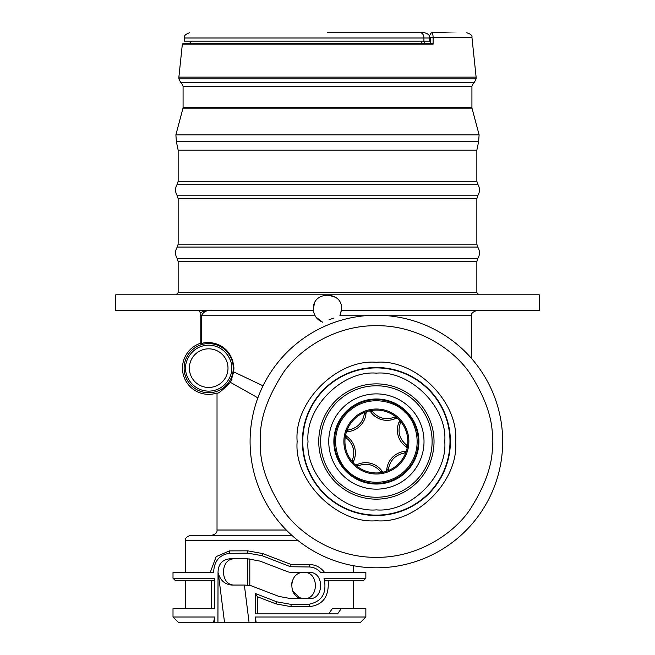 <?xml version="1.0" encoding="UTF-8"?>
<svg xmlns="http://www.w3.org/2000/svg" width="655" height="655" viewBox="0 0 655 655"><rect width="100%" height="100%" fill="white"/><g stroke="black" fill="none" stroke-linecap="round" stroke-linejoin="round"><path stroke-width="0.98" d="M315.096 315.743L201.47 315.743L201.47 343.597C209.813 340.248 231.927 343.785 233.933 368.151L233.663 371.852L231.567 379.057L232.001 379.278L230.871 378.705L232.001 379.278L230.355 382.323L257.873 397.847L230.355 382.323C222.25 390.568 217.804 394.122 217.026 392.984L217.026 530.018L286.276 530.018M210.206 572.462L216.166 556.619L229.496 550.88L247.803 550.839L262.884 553.622L291.074 564.463L309.373 564.504C315.669 564.684 320.729 567.336 324.552 572.462L323.881 572.462M200.152 343.376A26.2 26.2 0 0 0 183.875 376.584A26.2 26.2 0 0 0 217.026 392.984M201.47 343.597L200.152 343.973L200.152 315.743L201.47 315.743C203.189 312.034 206.243 310.29 210.632 310.503L210.632 310.503C205.457 310.658 201.961 311.534 200.152 313.123L200.152 315.743M232.001 379.278L231.567 379.057M291.737 535.258L190.826 535.258C186.601 536.691 184.849 538.435 185.586 540.498L297.935 540.498M309.373 564.504L309.373 566.976L290.533 566.747L291.074 564.463M321.089 572.462L320.663 572.462C317.642 569.039 313.876 567.205 309.373 566.976M290.533 566.747L262.09 555.686L247.803 553.123L247.803 550.839M247.803 553.123L229.496 553.352L229.496 550.88M212.752 572.462L213.604 572.462C214.119 561.122 219.417 554.752 229.496 553.352M173.01 578.226L214.512 578.226L214.169 580.846L175.63 580.846L173.01 578.226L173.01 572.462L213.604 572.462M320.663 572.462L365.858 572.462L365.858 578.226L324.004 578.226L325.429 580.846L363.238 580.846L365.858 578.226M329.031 319.796L333.444 318.15M364.892 315.743L339.904 315.743L341.648 308.923C342.467 290.623 312.468 290.722 313.352 308.931C313.655 315.268 316.742 319.689 322.596 322.203L315.939 317.094M233.663 371.852L263.032 385.811M244.356 585.038L231.665 585.038C225.066 584.44 220.629 580.625 218.352 573.608L224.501 622.25L249.056 622.25L244.356 585.038L250.619 585.562L278.858 596.402L291.066 598.67L278.858 596.402M249.056 622.25L255.245 622.25L255.245 617.01L365.858 617.01L365.858 608.626L341.222 608.626L337.62 613.866L255.245 613.866L255.245 593.479L276.77 601.822L291.066 604.385L309.373 604.156C322.268 601.356 327.14 592.718 324.004 578.226M214.512 578.226L214.815 608.626L173.01 608.626L173.01 617.01L214.815 617.01L214.815 622.25L213.505 622.25L214.815 617.01M224.501 622.25L214.815 622.25M217.935 622.25L218.033 573.608C217.869 564.798 221.693 559.878 229.496 558.838L247.803 558.838L260.01 561.106L288.249 571.946L291.066 572.462L309.373 572.462C324.348 571.643 324.364 599.472 309.373 598.67L291.066 598.67M341.648 308.923L340.436 314.654M227.997 368.151A19.314 19.314 0 0 1 199.022 384.878A19.314 19.314 0 0 1 199.022 351.424A19.314 19.314 0 0 1 227.997 368.151M255.245 617.01L256.154 622.25L360.618 622.25L365.858 617.01M341.222 608.626L332.314 608.626L328.728 613.866M309.373 604.156L309.373 606.628C322.882 605.146 329.154 596.558 328.188 580.846M326.288 580.846L325.429 580.846M309.373 606.628L291.066 606.669L291.066 604.385M291.066 606.669L275.984 603.885L257.423 596.754L257.423 613.866M304.403 572.462L304.28 572.462C319.067 571.807 319.05 599.333 304.28 598.67L304.403 598.67C287.725 600.111 287.668 571.054 304.403 572.462M260.01 561.106L247.803 558.838L247.803 585.038M234.703 558.838C219.785 558.027 219.769 585.832 234.703 585.038M173.01 617.01L178.25 622.25L213.505 622.25M211.491 608.626L211.491 580.846M341.558 310.503L539.221 310.503L539.221 294.783L115.779 294.783L115.779 310.503L313.434 310.503M197.532 310.503A2.62 2.62 0 0 1 200.152 313.123M292.335 580.461L291.303 585.562M292.359 590.72L299.474 597.704M299.531 597.728L304.28 598.67M249.809 558.895L249.809 585.3M313.352 308.931L314.384 303.625M327.5 294.783L176.048 294.783L327.5 294.783L335.597 297.329M256.154 622.25L255.245 622.25M255.245 593.479L257.423 596.754M250.087 441.519A126.3 126.3 0 0 1 439.53 332.142A126.3 126.3 0 0 1 439.53 550.896A126.3 126.3 0 0 1 250.087 441.519A126.3 126.3 0 0 1 439.53 332.142A126.3 126.3 0 0 1 439.53 550.896A126.3 126.3 0 0 1 250.087 441.519M297.149 441.519C293.735 402.154 337.006 358.866 376.379 362.281C415.753 358.866 459.032 402.145 455.618 441.519C459.032 480.885 415.761 524.164 376.379 520.75C337.014 524.164 293.735 480.893 297.149 441.519M444.753 441.519C447.701 407.549 410.357 370.198 376.379 373.145C342.418 370.206 305.066 407.541 308.014 441.519C305.066 475.489 342.409 512.832 376.379 509.885C410.349 512.832 447.701 475.497 444.753 441.519M318.739 441.519A57.648 57.648 0 0 1 405.208 391.592A57.648 57.648 0 0 1 405.208 491.438A57.648 57.648 0 0 1 318.739 441.519M337.071 468.423A47.635 47.635 0 0 1 349.475 402.211A47.635 47.635 0 0 1 415.688 414.615A47.635 47.635 0 0 1 403.292 480.827A47.635 47.635 0 0 1 337.071 468.423M334.459 441.519A41.928 41.928 0 0 1 405.854 411.7A41.928 41.928 0 0 1 392.533 480.205A41.928 41.928 0 0 1 334.459 441.519M408.876 441.519A32.488 32.488 0 0 0 360.135 413.379A32.488 32.488 0 0 0 360.135 469.66A32.488 32.488 0 0 0 408.876 441.519M407.828 441.519A31.44 31.44 0 0 0 364.229 412.519A31.44 31.44 0 0 0 354.339 463.936A31.44 31.44 0 0 0 407.828 441.519M407.279 447.357L407.525 445.883L406.894 445.351C399.394 439.235 397.282 431.629 400.565 422.524L400.827 421.746L399.198 419.88A2.62 2.62 0 0 1 399.132 421.877A20.125 20.125 0 0 0 406.002 446.644A2.62 2.62 0 0 1 407.082 448.323A31.44 31.44 0 0 1 406.526 450.46A2.62 2.62 0 0 1 404.765 451.401A20.125 20.125 0 0 0 386.753 469.725A2.62 2.62 0 0 1 385.836 471.51A31.44 31.44 0 0 1 383.715 472.091A2.62 2.62 0 0 1 382.012 471.043A20.125 20.125 0 0 0 357.131 464.6A2.62 2.62 0 0 1 355.141 464.698A31.44 31.44 0 0 1 353.569 463.159A2.62 2.62 0 0 1 353.626 461.161A20.125 20.125 0 0 0 346.765 436.394A2.62 2.62 0 0 1 345.684 434.707A31.44 31.44 0 0 1 346.233 432.578A2.62 2.62 0 0 1 348.002 431.629A20.125 20.125 0 0 0 366.014 413.305A2.62 2.62 0 0 1 366.931 411.528A31.44 31.44 0 0 1 369.052 410.939A2.62 2.62 0 0 1 370.746 411.995L372.024 411.07L371.483 410.456L369.052 410.939M396.889 417.685L395.735 416.736L394.965 417.006L395.628 418.43A2.62 2.62 0 0 1 397.626 418.332A31.44 31.44 0 0 1 399.198 419.88M395.735 416.736A31.44 31.44 0 0 0 371.483 410.456M365.998 411.839L364.598 412.363A31.44 31.44 0 0 0 347.035 430.229L346.233 432.578M345.488 435.673L345.242 437.147A31.44 31.44 0 0 0 351.931 461.292L352.898 462.43M352.906 462.43L353.569 463.159M355.878 465.353L357.032 466.303A31.44 31.44 0 0 0 381.284 472.574L383.715 472.091M386.769 471.199L388.169 470.667A31.44 31.44 0 0 0 405.732 452.801L406.526 450.46M430.949 33.127L431.956 32.75C477.43 32.75 477.43 32.75 431.964 32.75C432.603 32.881 432.988 34.445 433.111 37.441L471.952 37.441L476.119 77.134L178.88 77.134L178.88 78.87L180.551 82.219L474.449 82.219L476.119 78.87L178.88 78.87M430.392 37.605L430.392 43.23L430.392 37.605L433.111 37.441L433.102 44.172L182.344 44.172L178.88 77.134M395.628 418.43A20.125 20.125 0 0 1 370.746 411.995M327.5 43.23L183.384 43.23L431.424 43.23L433.102 44.172M431.522 32.816L431.964 32.75A1.572 1.572 0 0 0 430.392 34.322M431.285 32.906L430.875 33.192M403.005 32.75L420.395 32.75A5.24 3.529 90 0 1 423.924 37.99L184.432 37.99L184.432 41.134L429.713 41.134L429.713 37.99L423.924 37.99L423.924 41.134M424.465 32.75C428.247 33.7 429.991 35.444 429.713 37.99C429.991 35.444 428.247 33.7 424.465 32.75L327.5 32.75M233.254 368.151A24.571 24.571 0 0 1 196.402 389.43A24.571 24.571 0 0 1 196.402 346.872A24.571 24.571 0 0 1 233.254 368.151M262.09 555.686L262.884 553.622M471.616 358.563L471.616 315.743L387.875 315.743M231.682 368.151C232.607 374.873 225.705 390.83 208.683 391.15C191.661 390.83 184.759 374.873 185.684 368.151C184.759 361.421 191.661 345.463 208.683 345.152C225.705 345.463 232.607 361.421 231.682 368.151M276.77 601.822L275.984 603.885M476.856 292.687L476.856 261.55L178.144 261.55L178.144 292.687L476.856 292.687L478.952 294.783M492.2 441.519C493.747 461.644 486.026 484.815 469.037 511.006C451.262 535.88 415.696 557.79 376.379 557.331C337.063 557.79 301.505 535.88 283.73 511.006C266.741 484.815 259.02 461.644 260.567 441.519C259.02 421.386 266.741 398.224 283.73 372.024C301.505 347.158 337.063 325.24 376.379 325.699C415.696 325.24 451.262 347.158 469.037 372.024C486.026 398.224 493.747 421.386 492.2 441.519M178.144 261.55L177.268 258.651L477.732 258.651C480.041 254.787 480.041 250.922 477.732 247.058L177.268 247.058L178.144 244.168L476.856 244.168L477.732 247.058M302.381 441.519A73.999 73.999 0 0 1 413.387 377.427A73.999 73.999 0 0 1 413.387 505.603A73.999 73.999 0 0 1 302.381 441.519M302.774 441.519A73.606 73.606 0 0 0 413.182 505.259A73.606 73.606 0 0 0 413.182 377.771A73.606 73.606 0 0 0 302.774 441.519M476.856 244.168L476.856 198.661L178.144 198.661L178.144 244.168M178.144 198.661L177.268 195.763L477.732 195.763C480.041 191.899 480.041 188.034 477.732 184.178L177.268 184.178L178.144 181.279L476.856 181.279L477.732 184.178M476.856 181.279L476.856 150.126L178.144 150.126L178.144 181.279M422.377 410.038A55.732 55.732 0 0 0 344.898 395.522A55.732 55.732 0 0 0 330.39 473A55.732 55.732 0 0 0 407.86 487.508A55.732 55.732 0 0 0 422.377 410.038M176.4 141.75L478.6 141.75L479.124 134.864L175.876 134.864L176.4 141.75L178.144 150.126M411.479 417.497A42.534 42.534 0 0 0 338.029 423.138A42.534 42.534 0 0 0 379.638 483.922A42.534 42.534 0 0 0 411.479 417.497M479.124 134.864L472.001 108.165L182.999 108.165L175.876 134.864M182.999 108.165L183.072 107.625L471.927 107.625L472.001 108.165M471.927 107.625L471.927 86.206L183.072 86.206L183.072 107.625M405.036 412.363C414.713 419.577 426.348 448.208 405.535 470.175C383.928 491.356 355.1 480.221 347.723 470.667C338.046 463.453 326.419 434.83 347.232 412.863C368.839 391.674 397.667 402.817 405.036 412.363M183.072 86.206L181.394 82.849L473.606 82.849L474.449 82.219M394.965 417.006C385.918 420.453 378.271 418.471 372.024 411.07M400.565 422.524L399.132 421.877M406.002 446.644L406.894 445.351M388.169 470.667L388.317 469.864C389.864 460.301 395.399 454.676 404.929 452.965L404.765 451.401M404.929 452.965L405.732 452.801M388.317 469.864L386.753 469.725M382.012 471.043L380.743 471.96L381.284 472.574M357.032 466.303L357.802 466.024C365.506 462.897 372.466 464.084 378.696 469.586L380.743 471.96M357.802 466.024L357.131 464.6M345.242 437.147L348.28 439.677C353.88 445.818 355.19 452.761 352.194 460.514L353.626 461.161M352.194 460.514L351.931 461.292M345.865 437.679L346.765 436.394M364.598 412.363L364.45 413.174C362.903 422.729 357.368 428.362 347.838 430.065L348.002 431.629M347.838 430.065L347.035 430.229M364.45 413.174L366.014 413.305M420.797 41.134L422.238 43.23M353.282 572.462L353.282 565.683M185.586 572.462L185.586 540.498M217.026 530.018C217.313 532.564 215.56 534.308 211.786 535.258M471.616 315.743C470.888 313.688 472.632 311.936 476.856 310.503M353.282 608.626L353.282 580.846M185.586 608.626L185.586 580.846M178.144 292.687L176.048 294.783M476.856 261.55L477.732 258.651M177.268 258.651C174.959 254.787 174.959 250.922 177.268 247.058M476.856 198.661L477.732 195.763M177.268 195.763C174.959 191.899 174.959 188.034 177.268 184.178M476.856 150.126L478.6 141.75M471.927 86.206L473.606 82.849M181.394 82.849L180.551 82.219M476.119 77.134L476.119 78.87M471.952 37.441C472.435 35.542 470.699 33.978 466.737 32.75M182.344 44.172L183.384 43.23M423.089 41.134L425.185 43.23M191.768 41.134L189.672 43.23M184.432 37.99C183.703 35.935 185.447 34.183 189.672 32.75"/></g></svg>
